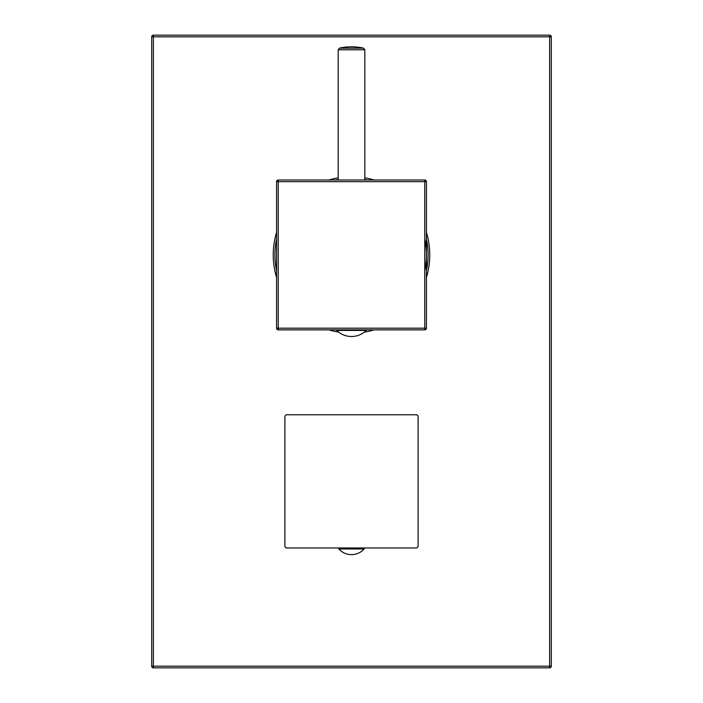 <?xml version="1.0" encoding="UTF-8"?>
<svg xmlns="http://www.w3.org/2000/svg" width="703" height="703" viewBox="0 0 703 703"><rect width="100%" height="100%" fill="white"/><g stroke="black" fill="none" stroke-linecap="round" stroke-linejoin="round"><path stroke-width="1.05" d="M424.761 329.856L424.761 181.673L278.239 181.673L278.239 329.856L424.761 329.856A1.661 1.661 0 0 0 426.422 328.187L426.422 181.673A1.661 1.661 0 0 0 424.761 180.003L278.239 180.003A1.661 1.661 0 0 0 276.578 181.673L276.578 328.187A1.661 1.661 0 0 0 278.239 329.856A1.661 1.661 0 0 1 276.578 328.187L426.422 328.187M278.239 180.003L278.239 181.673L276.578 181.673M426.422 181.673L424.761 181.673L424.761 180.003M418.1 416.114A93.244 93.244 0 0 0 416.756 414.77L286.244 414.77A93.244 93.244 0 0 0 284.9 416.114L284.9 546.626A93.244 93.244 0 0 0 286.244 547.971L416.756 547.971A93.244 93.244 0 0 0 418.1 546.626L418.1 416.114M338.846 547.971L338.846 548.973L364.154 548.973L364.154 547.971M551.301 666.189L549.632 666.189L549.632 36.811L151.699 36.811L151.699 666.189A1.661 1.661 0 0 0 153.368 667.85L549.632 667.85A1.661 1.661 0 0 0 551.301 666.189L551.301 36.811A1.661 1.661 0 0 0 549.632 35.15L153.368 35.15A1.661 1.661 0 0 0 151.699 36.811A1.661 1.661 0 0 1 153.368 35.15L153.368 667.85A1.661 1.661 0 0 1 151.699 666.189L549.632 666.189L549.632 667.85M551.301 36.811L549.632 36.811L549.632 35.15M276.578 270.813A76.592 76.592 0 0 1 276.578 239.046M335.621 180.003A76.592 76.592 0 0 1 338.178 179.511M364.822 179.511A76.592 76.592 0 0 1 367.379 180.003M426.422 239.046A76.592 76.592 0 0 1 426.422 270.813M367.379 329.856A76.592 76.592 0 0 1 366.342 330.067M336.658 330.067A76.592 76.592 0 0 1 335.621 329.856M424.761 239.222A74.922 74.922 0 0 1 424.761 270.637M338.178 180.003L338.178 49.781L364.822 49.781L363.521 48.155A54.113 54.113 0 0 0 339.479 48.155L363.521 48.155M336.737 330.428A20.949 20.949 0 0 0 366.263 330.428L336.737 330.428L336.965 329.856M276.578 277.518A78.253 78.253 0 0 1 276.578 232.341M328.916 180.003A78.253 78.253 0 0 1 338.178 177.815M364.822 177.815A78.253 78.253 0 0 1 374.084 180.003M426.422 232.341A78.253 78.253 0 0 1 426.422 277.518M374.084 329.856A78.253 78.253 0 0 1 364.33 332.124M338.67 332.124A78.253 78.253 0 0 1 328.916 329.856M364.822 180.003L364.822 49.781M338.178 49.781L339.479 48.155M366.263 330.428L366.035 329.856M338.846 548.973A16.977 16.977 0 0 0 364.154 548.973"/></g></svg>
